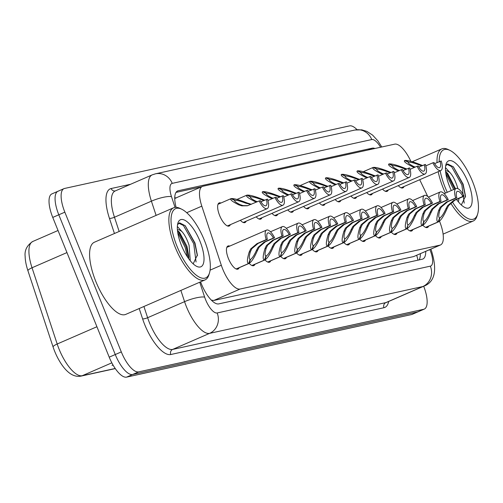 <?xml version="1.0" encoding="UTF-8"?>
<svg xmlns="http://www.w3.org/2000/svg" width="503" height="503" viewBox="0 0 503 503"><rect width="100%" height="100%" fill="white"/><g stroke="black" fill="none" stroke-linecap="round" stroke-linejoin="round"><path stroke-width="0.75" d="M230.349 224.665A12.588 4.596 -113.5 0 1 229.192 226.023A12.588 4.596 -113.5 0 1 219.616 215.479A12.588 4.596 -113.5 0 1 219.157 202.935A12.588 4.596 -113.5 0 1 220.936 203.017M239.151 267.741A12.588 4.596 -113.5 0 1 238.001 269.099A12.588 4.596 -113.5 0 1 228.425 258.555A12.588 4.596 -113.5 0 1 227.966 246.011A12.588 4.596 -113.5 0 1 229.745 246.093M410.882 161.356L410.398 160.35A23.603 8.614 66.5 0 0 394.685 144.154L202.942 186.255A23.603 8.614 66.5 0 0 202.357 186.443A23.603 8.614 66.5 0 0 201.81 206.148L221.32 265.257A23.603 8.614 66.5 0 0 222.722 269.08A23.603 8.614 66.5 0 0 240.094 289.036L439.88 245.168A23.603 8.614 66.5 0 0 440.465 244.98A23.603 8.614 66.5 0 0 439.509 221.207M176.698 197.666L175.428 198.27A23.603 21.918 77.6 0 0 174.78 196.975M211.405 300.184L213.85 300.448L413.636 256.58L440.465 244.98M427.795 196.56L419.703 179.716M246.137 221.194A12.588 4.596 -113.5 0 1 244.986 222.559A12.588 4.596 -113.5 0 1 240.377 220.301M261.925 217.73A12.588 4.596 -113.5 0 1 260.774 219.088A12.588 4.596 -113.5 0 1 256.172 216.837M277.719 214.265A12.588 4.596 -113.5 0 1 276.562 215.624A12.588 4.596 -113.5 0 1 271.96 213.366M293.507 210.795A12.588 4.596 -113.5 0 1 292.356 212.153A12.588 4.596 -113.5 0 1 287.747 209.902M309.295 207.33A12.588 4.596 -113.5 0 1 308.144 208.688A12.588 4.596 -113.5 0 1 303.535 206.431M325.083 203.86A12.588 4.596 -113.5 0 1 323.932 205.218A12.588 4.596 -113.5 0 1 319.33 202.967M340.877 200.395A12.588 4.596 -113.5 0 1 339.726 201.753A12.588 4.596 -113.5 0 1 335.117 199.502M356.665 196.931A12.588 4.596 -113.5 0 1 355.514 198.289A12.588 4.596 -113.5 0 1 350.905 196.032M372.453 193.46A12.588 4.596 -113.5 0 1 371.302 194.818A12.588 4.596 -113.5 0 1 366.7 192.567M388.247 189.996A12.588 4.596 -113.5 0 1 387.09 191.354A12.588 4.596 -113.5 0 1 382.487 189.097M404.035 186.525A12.588 4.596 -113.5 0 1 402.884 187.883A12.588 4.596 -113.5 0 1 398.275 185.632M254.946 264.27A12.588 4.596 -113.5 0 1 253.795 265.628A12.588 4.596 -113.5 0 1 249.186 263.377M270.733 260.805A12.588 4.596 -113.5 0 1 269.583 262.164A12.588 4.596 -113.5 0 1 264.974 259.906M286.521 257.341A12.588 4.596 -113.5 0 1 285.371 258.699A12.588 4.596 -113.5 0 1 280.768 256.442M302.316 253.87A12.588 4.596 -113.5 0 1 301.159 255.228A12.588 4.596 -113.5 0 1 296.556 252.978M318.103 250.406A12.588 4.596 -113.5 0 1 316.953 251.764A12.588 4.596 -113.5 0 1 312.344 249.507M333.891 246.935A12.588 4.596 -113.5 0 1 332.741 248.293A12.588 4.596 -113.5 0 1 328.138 246.042M349.686 243.471A12.588 4.596 -113.5 0 1 348.529 244.829A12.588 4.596 -113.5 0 1 343.926 242.572M365.474 240A12.588 4.596 -113.5 0 1 364.323 241.365A12.588 4.596 -113.5 0 1 359.714 239.107M381.261 236.536A12.588 4.596 -113.5 0 1 380.111 237.894A12.588 4.596 -113.5 0 1 375.502 235.643M397.056 233.071A12.588 4.596 -113.5 0 1 395.899 234.429A12.588 4.596 -113.5 0 1 391.296 232.172M412.844 229.601A12.588 4.596 -113.5 0 1 411.693 230.959A12.588 4.596 -113.5 0 1 407.084 228.708M428.631 226.136A12.588 4.596 -113.5 0 1 427.481 227.494A12.588 4.596 -113.5 0 1 422.872 225.237M66.956 252.575L32.029 267.759L57.191 344.008A31.469 11.481 66.5 0 0 59.058 349.101A31.469 11.481 66.5 0 0 82.222 375.716A7.866 7.306 77.6 0 1 80.97 376.118C76.054 376.992 71.351 375.213 66.849 370.78A27.615 10.079 -113.5 0 1 54.676 351.308A27.615 10.079 -113.5 0 1 53.035 346.837L27.879 270.589A27.615 10.079 -113.5 0 1 25.15 256.499C24.414 250.381 26.948 245.376 32.752 241.49A31.469 11.481 66.5 0 0 32.029 267.759A7.866 1.786 161.7 0 0 27.879 270.589M423.689 286.251A23.603 8.614 -113.5 0 1 424.281 309.1L418.238 311.728A23.603 8.614 -113.5 0 1 417.647 311.917L132.635 374.496A23.603 8.614 -113.5 0 1 115.262 354.54L58.801 214.794A23.603 8.614 -113.5 0 1 57.939 191.272L51.891 193.9A23.603 8.614 -113.5 0 0 52.752 217.422L109.214 357.168A23.603 8.614 -113.5 0 0 126.586 377.124L411.605 314.545A23.603 8.614 -113.5 0 0 412.19 314.356L418.238 311.728A23.603 8.614 -113.5 0 1 417.647 311.917L132.635 374.496A23.603 8.614 -113.5 0 1 115.262 354.54L58.801 214.794A23.603 8.614 -113.5 0 1 57.939 191.272A23.603 8.614 -113.5 0 1 58.53 191.083M112.993 364.952L112.031 365.367L113.093 365.134M200.596 281.843A23.603 8.614 66.5 0 0 201.395 283.931A23.603 8.614 66.5 0 0 218.767 303.894L422.269 259.208A23.603 8.614 66.5 0 0 422.86 259.02A23.603 8.614 66.5 0 0 425.727 251.387M424.281 309.1A23.603 8.614 -113.5 0 1 423.696 309.288L138.677 371.868A23.603 8.614 -113.5 0 1 121.305 351.911L64.843 212.165A23.603 8.614 -113.5 0 1 63.988 188.644A23.603 8.614 -113.5 0 1 64.573 188.455L349.591 125.876A23.603 8.614 -113.5 0 1 357.067 129.692M374.955 148.486A23.603 8.614 66.5 0 0 372.258 148.159L178.207 190.763A23.603 8.614 66.5 0 0 177.616 190.958A23.603 8.614 66.5 0 0 176.088 207.324M420.357 253.726A23.603 8.614 -113.5 0 1 419.1 259.906M176 192.404L201.54 186.802M236.121 268.973L248.62 263.534C246.816 263.144 247.011 259.309 249.199 252.034L250.689 248.935L256.983 243.634L266.2 239.629A11.802 4.307 66.5 0 1 266.571 230.085A11.802 4.307 66.5 0 1 274.575 237.793L265.364 241.798L259.24 247.055L257.593 250.192C254.304 257.706 251.437 262.126 248.998 263.453L236.215 269.011L249.123 263.402L250.551 259.353M250.154 259.523L250.456 259.391C252.122 258.523 254.109 255.543 256.423 250.444L258.102 247.306L264.188 242.056L273.399 238.051A8.652 3.156 -113.5 0 0 267.822 232.971A8.652 3.156 -113.5 0 0 267.37 239.371L258.158 243.383L251.833 248.683L250.368 251.777C248.985 256.668 248.922 259.227 250.18 259.447L248.62 263.534M274.575 237.793L273.399 238.051M267.37 239.371L266.2 239.629M260.925 201.728L267.539 199.106A11.802 4.307 66.5 0 1 267.168 208.651A11.802 4.307 66.5 0 1 259.164 200.942L247.426 205.765L241.886 205.859L238.718 204.822C232.267 201.54 229.695 199.484 231.003 198.647L234.838 200.401M231.091 198.685L231.374 198.566C234.316 198.465 239.56 199.936 247.111 202.973L250.431 203.979M234.782 200.433L234.914 200.376C233.964 200.93 235.624 202.325 239.887 204.564L243.024 205.608L247.74 205.67M251.091 204.457L245.942 203.231C240.748 201.2 237.165 200.232 235.184 200.32L234.643 200.552M266.37 199.364A8.652 3.156 -113.5 0 1 265.917 205.765A8.652 3.156 -113.5 0 1 260.334 200.684L259.164 200.942M230.82 198.723L218 204.3M231.374 198.566L235.184 200.32M218.006 204.293L231.003 198.647M251.915 265.502L264.415 260.07C262.61 259.674 262.799 255.838 264.987 248.564L266.483 245.47L272.777 240.17L281.988 236.165A11.802 4.307 66.5 0 1 282.359 226.614A11.802 4.307 66.5 0 1 290.363 234.323L281.152 238.334L275.034 243.59L273.381 246.721C270.098 254.241 267.231 258.661 264.785 259.988L252.009 265.546L264.918 259.938L266.339 255.889M265.942 256.052L266.244 255.92C267.91 255.059 269.897 252.078 272.217 246.979L273.89 243.842L279.976 238.592L289.194 234.58A8.652 3.156 -113.5 0 0 283.61 229.5A8.652 3.156 -113.5 0 0 283.164 235.907L273.946 239.912L267.621 245.219L266.156 248.312C264.773 253.204 264.71 255.763 265.974 255.983L264.415 260.07M290.363 234.323L289.194 234.58M283.164 235.907L281.988 236.165M267.703 262.038L280.202 256.605C278.398 256.209 278.587 252.374 280.781 245.099L282.271 242L288.565 236.706L297.776 232.7A11.802 4.307 66.5 0 1 298.147 223.15A11.802 4.307 66.5 0 1 306.157 230.858L296.94 234.863L290.822 240.126L289.175 243.257C285.886 250.771 283.019 255.191 280.573 256.524L267.797 262.076M289.175 243.257L288.005 243.515C285.691 248.608 283.698 251.588 282.038 252.456L282.133 252.418M267.803 262.082L280.705 256.467L281.737 252.588M288.005 243.515L289.684 240.371L295.77 235.121L304.981 231.116A8.652 3.156 -113.5 0 0 299.404 226.036A8.652 3.156 -113.5 0 0 298.952 232.443L289.741 236.448L283.409 241.748L281.944 244.842C280.561 249.733 280.498 252.292 281.762 252.519L280.202 256.605M306.157 230.858L304.981 231.116M298.952 232.443L297.776 232.7M283.491 258.573L295.99 253.135C294.186 252.739 294.381 248.91 296.569 241.635L298.059 238.535L304.353 233.235L313.57 229.23A11.802 4.307 66.5 0 1 313.935 219.685A11.802 4.307 66.5 0 1 321.945 227.394L312.734 231.399L306.61 236.655L304.963 239.786C301.674 247.306 298.807 251.726 296.368 253.053L283.585 258.611L296.493 253.003L297.921 248.954M297.524 249.117L297.826 248.991C299.492 248.124 301.479 245.143 303.793 240.044L305.472 236.907L311.558 231.657L320.769 227.652A8.652 3.156 -113.5 0 0 315.192 222.571A8.652 3.156 -113.5 0 0 314.74 228.972L305.528 232.977L299.203 238.284L297.738 241.377C296.355 246.269 296.292 248.828 297.55 249.048L295.99 253.135M321.945 227.394L320.769 227.652M314.74 228.972L313.57 229.23M299.285 255.103L311.785 249.67C309.98 249.274 310.169 245.439 312.357 238.164L313.853 235.064L320.147 229.77L329.358 225.765A11.802 4.307 66.5 0 1 329.729 216.215A11.802 4.307 66.5 0 1 337.733 223.923L328.522 227.928L322.404 233.191L320.751 236.322C317.468 243.836 314.601 248.262 312.156 249.589L299.379 255.14L312.281 249.538L313.709 245.483M313.312 245.653L313.614 245.521C315.28 244.659 317.267 241.673 319.581 236.58L321.26 233.442L327.346 228.186L336.564 224.181A8.652 3.156 -113.5 0 0 330.98 219.101A8.652 3.156 -113.5 0 0 330.534 225.507L321.316 229.513L314.991 234.813L313.526 237.906C312.143 242.804 312.08 245.357 313.344 245.583L311.785 249.67M337.733 223.923L336.564 224.181M330.534 225.507L329.358 225.765M267.948 200.521L274.952 197.478A11.802 4.307 66.5 0 0 282.963 205.186A11.802 4.307 66.5 0 0 283.327 195.636L276.713 198.264M246.885 195.221L247.162 195.101C250.104 195.001 255.348 196.472 262.906 199.509L264.616 200.125M256.48 202.112L254.505 201.351L255.675 201.093C251.412 198.861 249.752 197.465 250.701 196.912L250.632 196.937M254.505 201.351C248.054 198.069 245.483 196.013 246.791 195.183L250.569 196.969M255.675 201.093L257.291 201.76M282.158 195.893A8.652 3.156 -113.5 0 1 281.705 202.3A8.652 3.156 -113.5 0 1 276.128 197.22L274.952 197.478M246.608 195.258L236.995 199.44M247.162 195.101L250.972 196.849L250.431 197.088M263.817 200.471L261.736 199.766C256.536 197.736 252.952 196.761 250.972 196.849M236.988 199.44L246.791 195.183M283.742 197.057L290.747 194.007A11.802 4.307 66.5 0 0 298.751 201.722A11.802 4.307 66.5 0 0 299.122 192.171L292.507 194.793M262.673 191.756L262.956 191.63C265.892 191.53 271.142 193.001 278.693 196.044L280.41 196.654M272.274 198.641L270.3 197.886L271.469 197.629C267.2 195.39 265.54 193.995 266.489 193.441L266.42 193.473M270.3 197.886C263.842 194.604 261.271 192.548 262.579 191.712L266.357 193.504M271.469 197.629L273.085 198.289M297.946 192.429A8.652 3.156 -113.5 0 1 297.493 198.836A8.652 3.156 -113.5 0 1 291.916 193.756L290.747 194.007M262.956 191.63L266.766 193.385L266.219 193.617M279.605 197.006L277.524 196.296C272.33 194.265 268.74 193.297 266.766 193.385M299.53 193.586L306.534 190.543A11.802 4.307 66.5 0 0 314.538 198.251A11.802 4.307 66.5 0 0 314.909 188.707L308.295 191.329M278.461 188.285L278.744 188.166C281.686 188.065 286.93 189.537 294.481 192.574L296.198 193.19M288.062 195.177L286.088 194.416L287.257 194.164C282.994 191.926 281.334 190.53 282.284 189.977L282.208 190.002M286.088 194.416C279.637 191.14 277.065 189.078 278.373 188.248L282.152 190.033M287.257 194.164L288.873 194.824M313.734 188.965A8.652 3.156 -113.5 0 1 313.287 195.365A8.652 3.156 -113.5 0 1 307.704 190.285L306.534 190.543M278.744 188.166L282.554 189.914L282.007 190.153M295.393 193.536L293.312 192.831C288.118 190.8 284.535 189.826 282.554 189.914M209.481 272.972L208.921 274.795A39.335 14.354 -113.5 0 1 205.017 279.92A39.335 14.354 -113.5 0 1 175.082 246.973A39.335 14.354 -113.5 0 1 173.648 207.77A39.335 14.354 -113.5 0 1 180.061 208.412L181.772 209.248A37.763 13.782 -113.5 0 1 204.356 240.258A37.763 13.782 -113.5 0 1 209.481 272.972A37.763 13.782 -113.5 0 1 176.993 246.263A37.763 13.782 -113.5 0 1 181.772 209.248M205.017 279.92L125.75 314.388A39.335 14.354 -113.5 0 1 95.809 281.441A39.335 14.354 -113.5 0 1 94.375 242.232L173.648 207.77M188.694 258.731L188.77 256.228L186.959 246.263L179.42 232.122L177.484 230.632M190.26 260.749L189.09 245.338C187.21 239.598 184.922 235.121 182.218 231.902L177.352 226.488M193.19 263.861L197.365 255.002L194.994 243.062L185.211 225.709L179.546 222.816L177.54 224.671M177.402 229.708A17.787 6.489 -113.5 0 1 182.218 231.902M181.382 245.301A25.653 9.362 -113.5 0 1 177.899 223.081A25.653 9.362 -113.5 0 1 199.968 241.22A25.653 9.362 -113.5 0 1 196.723 266.37A25.653 9.362 -113.5 0 1 181.382 245.301M188.738 258.171L186.248 246.992L178.005 230.94M197.377 255.838L194.78 243.282L185.041 225.533M187.474 256.983L185.186 247.457L177.71 232.411M196.057 261.988L193.718 243.748L183.425 225.47L178.785 223.206M439.163 161.614A37.763 13.782 -113.5 0 1 449.915 150.372A37.763 13.782 -113.5 0 1 472.499 181.382A37.763 13.782 -113.5 0 1 477.624 214.096L477.064 215.919A39.335 14.354 -113.5 0 1 473.16 221.043A39.335 14.354 -113.5 0 1 450.682 203.036M445.4 193.108A39.335 14.354 -113.5 0 1 443.225 188.097A39.335 14.354 -113.5 0 1 438.188 171.68M477.624 214.096A37.763 13.782 -113.5 0 1 452.26 201.672M447.268 192.297A37.763 13.782 -113.5 0 1 445.136 187.386A37.763 13.782 -113.5 0 1 440.15 170.825M456.837 199.854L456.881 199.307M455.498 188.719L447.563 173.246L445.627 171.756M458.403 201.873L459.013 198.383M457.862 188.619L457.233 186.462C455.353 180.722 453.065 176.245 450.361 173.032L445.495 167.612M461.333 204.985L465.508 196.126L463.137 184.186L453.354 166.833L447.689 163.94L445.677 165.801M445.545 170.831A17.787 6.489 -113.5 0 1 450.361 173.032M451.336 190.53A25.653 9.362 -113.5 0 1 449.525 186.424A25.653 9.362 -113.5 0 1 446.042 164.204A25.653 9.362 -113.5 0 1 468.111 182.344A25.653 9.362 -113.5 0 1 464.866 207.494A25.653 9.362 -113.5 0 1 456.548 199.452M437.025 162.544A39.335 14.354 -113.5 0 1 441.791 148.894A39.335 14.354 -113.5 0 1 448.204 149.536L449.915 150.372M454.706 189.065L446.148 172.064M465.52 196.962L462.923 184.406L453.184 166.663M453.637 189.524L445.853 173.535M464.2 203.111L461.861 184.871L451.568 166.594L446.928 164.33M315.073 251.638L327.572 246.2C325.768 245.81 325.957 241.974 328.145 234.7L329.641 231.6L335.935 226.3L345.146 222.295A11.802 4.307 66.5 0 1 345.517 212.75A11.802 4.307 66.5 0 1 353.527 220.459L344.31 224.464L338.192 229.72L336.545 232.858C333.256 240.371 330.389 244.791 327.943 246.118L315.167 251.676L328.075 246.068L329.496 242.018M329.107 242.188L329.408 242.056C331.068 241.189 333.061 238.208 335.375 233.109L337.054 229.972L343.14 224.722L352.351 220.716A8.652 3.156 -113.5 0 0 346.774 215.636A8.652 3.156 -113.5 0 0 346.322 222.037L337.111 226.042L330.779 231.349L329.314 234.442C327.931 239.334 327.868 241.893 329.132 242.113L327.572 246.2M353.527 220.459L352.351 220.716M346.322 222.037L345.146 222.295M330.861 248.168L343.36 242.735C341.556 242.339 341.751 238.504 343.939 231.229L345.429 228.129L351.723 222.835L360.94 218.83A11.802 4.307 66.5 0 1 361.305 209.279A11.802 4.307 66.5 0 1 369.315 216.988L360.104 220.999L353.98 226.256L352.333 229.387C349.044 236.907 346.177 241.327 343.738 242.653L330.955 248.212M352.333 229.387L351.163 229.645C348.849 234.744 346.863 237.724 345.196 238.585L345.291 238.548M330.961 248.212L343.863 242.603L344.895 238.718M351.163 229.645L352.842 226.507L358.928 221.251L368.139 217.246A8.652 3.156 -113.5 0 0 362.562 212.165A8.652 3.156 -113.5 0 0 362.11 218.572L352.899 222.578L346.573 227.884L345.108 230.978C343.719 235.869 343.662 238.428 344.92 238.648L343.36 242.735M369.315 216.988L368.139 217.246M362.11 218.572L360.94 218.83M346.655 244.703L359.155 239.271C357.344 238.875 357.539 235.039 359.727 227.765L361.223 224.665L367.517 219.371L376.728 215.366A11.802 4.307 66.5 0 1 377.099 205.815A11.802 4.307 66.5 0 1 385.103 213.524L375.892 217.529L369.774 222.785L368.121 225.922C364.832 233.436 361.971 237.856 359.526 239.189L346.743 244.741L359.651 239.132L361.079 235.083M360.682 235.253L360.984 235.121C362.65 234.253 364.637 231.273 366.951 226.18L368.63 223.036L374.716 217.786L383.934 213.781A8.652 3.156 -113.5 0 0 378.35 208.701A8.652 3.156 -113.5 0 0 377.904 215.108L368.686 219.113L362.361 224.413L360.896 227.507C359.513 232.399 359.45 234.958 360.714 235.184L359.155 239.271M385.103 213.524L383.934 213.781M377.904 215.108L376.728 215.366M315.318 190.121L322.322 187.078A11.802 4.307 66.5 0 0 330.333 194.787A11.802 4.307 66.5 0 0 330.697 185.236L324.083 187.858M294.255 184.821L294.532 184.695C297.474 184.601 302.718 186.066 310.276 189.109L311.986 189.719M303.85 191.712L301.875 190.951L303.045 190.694C298.782 188.455 297.122 187.066 298.072 186.512L298.002 186.538M301.875 190.951C295.424 187.669 292.853 185.613 294.161 184.777L297.939 186.569M303.045 190.694L304.661 191.36M329.528 185.494A8.652 3.156 -113.5 0 1 329.075 191.901A8.652 3.156 -113.5 0 1 323.498 186.82L322.322 187.078M294.532 184.695L298.342 186.45L297.801 186.688M311.187 190.071L309.106 189.367C303.906 187.33 300.322 186.362 298.342 186.45M331.112 186.657L338.11 183.608A11.802 4.307 66.5 0 0 346.121 191.316A11.802 4.307 66.5 0 0 346.492 181.772L339.877 184.394M310.043 181.35L310.326 181.231C313.262 181.13 318.512 182.602 326.063 185.638L327.78 186.255M319.644 188.241L317.67 187.487L318.839 187.229C314.57 184.991 312.91 183.595 313.859 183.042L313.79 183.067M317.67 187.487C311.212 184.205 308.641 182.149 309.949 181.313L313.727 183.098M318.839 187.229L320.449 187.889M345.316 182.029A8.652 3.156 -113.5 0 1 344.863 188.43A8.652 3.156 -113.5 0 1 339.286 183.35L338.11 183.608M309.773 181.388L300.153 185.569M310.326 181.231L314.136 182.985L313.589 183.218M326.975 186.607L324.894 185.896C319.701 183.865 316.11 182.891 314.136 182.985M300.146 185.569L309.949 181.313M346.9 183.186L353.905 180.143A11.802 4.307 66.5 0 0 361.909 187.852A11.802 4.307 66.5 0 0 362.279 178.301L355.665 180.929M325.831 177.886L326.114 177.76C329.056 177.666 334.3 179.137 341.851 182.174L343.568 182.79M335.432 184.777L333.458 184.016L334.627 183.758C330.358 181.526 328.704 180.131 329.647 179.577L329.578 179.602M333.458 184.016C327.007 180.734 324.435 178.678 325.743 177.848L329.515 179.634M334.627 183.758L336.243 184.425M361.104 178.559A8.652 3.156 -113.5 0 1 360.657 184.966A8.652 3.156 -113.5 0 1 355.074 179.885L353.905 180.143M326.114 177.76L329.924 179.514L329.377 179.753M342.763 183.136L340.682 182.432C335.488 180.401 331.905 179.426 329.924 179.514M362.443 241.239L374.942 235.8C373.138 235.404 373.327 231.569 375.515 224.3L377.011 221.201L383.305 215.9L392.516 211.895A11.802 4.307 66.5 0 1 392.887 202.344A11.802 4.307 66.5 0 1 400.897 210.059L391.68 214.064L385.562 219.321L383.915 222.452C380.626 229.972 377.759 234.392 375.313 235.718L362.537 241.277L375.445 235.668L376.866 231.619M376.477 231.782L376.772 231.657C378.438 230.789 380.431 227.809 382.745 222.71L384.424 219.572L390.51 214.322L399.722 210.317A8.652 3.156 -113.5 0 0 394.145 205.23A8.652 3.156 -113.5 0 0 393.692 211.637L384.474 215.642L378.149 220.949L376.684 224.042C375.301 228.934 375.238 231.493 376.502 231.713L374.942 235.8M400.897 210.059L399.722 210.317M393.692 211.637L392.516 211.895M378.231 237.768L390.73 232.336C388.926 231.94 389.121 228.104 391.309 220.83L392.799 217.73L399.093 212.436L408.31 208.431A11.802 4.307 66.5 0 1 408.675 198.88A11.802 4.307 66.5 0 1 416.685 206.588L407.468 210.594L401.35 215.856L399.703 218.987C396.414 226.501 393.547 230.927 391.108 232.254L378.325 237.806M399.703 218.987L398.533 219.245C396.219 224.338 394.233 227.325 392.566 228.186L392.661 228.148M378.331 237.812L391.233 232.204L392.265 228.318M398.533 219.245L400.212 216.101L406.298 210.851L415.509 206.846A8.652 3.156 -113.5 0 0 409.932 201.766A8.652 3.156 -113.5 0 0 409.48 208.173L400.269 212.178L393.943 217.478L392.478 220.572C391.089 225.47 391.032 228.022 392.29 228.249L390.73 232.336M416.685 206.588L415.509 206.846M409.48 208.173L408.31 208.431M394.019 234.304L406.525 228.865C404.714 228.475 404.909 224.64 407.097 217.365L408.593 214.265L414.887 208.965L424.098 204.96A11.802 4.307 66.5 0 1 424.469 195.416A11.802 4.307 66.5 0 1 432.473 203.124L423.262 207.129L417.144 212.385L415.491 215.523C412.202 223.036 409.341 227.457 406.896 228.783L394.113 234.341M415.491 215.523L414.321 215.774C412.007 220.874 410.02 223.854 408.354 224.722L408.449 224.684M394.119 234.341L407.021 228.733L408.052 224.854M414.321 215.774L416 212.637L422.086 207.387L431.304 203.382A8.652 3.156 -113.5 0 0 425.72 198.301A8.652 3.156 -113.5 0 0 425.274 204.702L416.056 208.707L409.731 214.014L408.266 217.107C406.883 221.999 406.82 224.558 408.084 224.778L406.525 228.865M432.473 203.124L431.304 203.382M425.274 204.702L424.098 204.96M409.813 230.833L422.313 225.401C420.508 225.004 420.697 221.169 422.885 213.894L424.381 210.795L430.675 205.501L439.886 201.496A11.802 4.307 66.5 0 1 440.257 191.945A11.802 4.307 66.5 0 1 448.261 199.653L439.05 203.658L432.932 208.921L431.285 212.052C427.996 219.566 425.129 223.992 422.683 225.319L409.907 230.877L422.816 225.269L424.236 221.213M423.847 221.383L424.142 221.251C425.808 220.389 427.802 217.409 430.115 212.31L431.788 209.173L437.88 203.916L447.092 199.911A8.652 3.156 -113.5 0 0 441.515 194.831A8.652 3.156 -113.5 0 0 441.062 201.238L431.844 205.243L425.519 210.55L424.054 213.643C422.671 218.535 422.608 221.094 423.872 221.314L422.313 225.401M448.261 199.653L447.092 199.911M441.062 201.238L439.886 201.496M425.601 227.369L438.1 221.93C436.296 221.54 436.491 217.705 438.679 210.43L440.169 207.33L446.463 202.036L455.68 198.025A11.802 4.307 66.5 0 1 456.045 188.48A11.802 4.307 66.5 0 1 464.055 196.189L454.838 200.194L448.72 205.45L447.073 208.588C443.784 216.101 440.917 220.521 438.478 221.848L425.695 227.406L438.603 221.798L440.031 217.749M439.635 217.918L439.936 217.786C441.596 216.919 443.589 213.938 445.903 208.846L447.582 205.702L453.668 200.452L462.879 196.447A8.652 3.156 -113.5 0 0 457.302 191.366A8.652 3.156 -113.5 0 0 456.85 197.773L447.639 201.778L441.313 207.079L439.848 210.172C438.459 215.064 438.402 217.623 439.66 217.849L438.1 221.93M464.055 196.189L462.879 196.447M456.85 197.773L455.68 198.025M362.688 179.722L369.692 176.672A11.802 4.307 66.5 0 0 377.703 184.387A11.802 4.307 66.5 0 0 378.067 174.837L371.453 177.458M341.625 174.422L341.902 174.296C344.844 174.195 350.088 175.666 357.639 178.71L359.356 179.32M351.22 181.306L349.245 180.552L350.415 180.294C346.152 178.056 344.492 176.66 345.442 176.107L345.372 176.138M349.245 180.552C342.795 177.27 340.223 175.214 341.531 174.378L345.31 176.163M350.415 180.294L352.031 180.954M376.898 175.094A8.652 3.156 -113.5 0 1 376.445 181.501A8.652 3.156 -113.5 0 1 370.868 176.421L369.692 176.672M341.902 174.296L345.712 176.05L345.171 176.283M358.557 179.672L356.476 178.961C351.276 176.93 347.692 175.962 345.712 176.05M378.482 176.251L385.48 173.208A11.802 4.307 66.5 0 0 393.491 180.917A11.802 4.307 66.5 0 0 393.862 171.372L387.241 173.994M357.413 170.951L357.696 170.831C360.632 170.731 365.882 172.202 373.433 175.239L375.15 175.855M367.014 177.842L365.04 177.081L366.203 176.83C361.94 174.591 360.28 173.195 361.229 172.642L361.16 172.667M365.04 177.081C358.582 173.805 356.011 171.743 357.319 170.913L361.097 172.699M366.203 176.83L367.819 177.49M392.686 171.63A8.652 3.156 -113.5 0 1 392.233 178.031A8.652 3.156 -113.5 0 1 386.656 172.95L385.48 173.208M357.696 170.831L361.506 172.579L360.959 172.818M374.345 176.201L372.264 175.497C367.071 173.466 363.48 172.491 361.506 172.579M394.27 172.787L401.275 169.744A11.802 4.307 66.5 0 0 409.279 177.452A11.802 4.307 66.5 0 0 409.649 167.901L403.035 170.523M373.201 167.486L373.484 167.361C376.426 167.266 381.67 168.731 389.221 171.774L390.938 172.384M382.802 174.371L380.828 173.617L381.997 173.359C377.728 171.121 376.074 169.731 377.017 169.178L376.948 169.203M380.828 173.617C374.377 170.335 371.799 168.279 373.113 167.442L376.885 169.234M381.997 173.359L383.613 174.019M408.474 168.159A8.652 3.156 -113.5 0 1 408.027 174.566A8.652 3.156 -113.5 0 1 402.444 169.486L401.275 169.744M372.93 167.524L363.317 171.705M373.484 167.361L377.294 169.115L376.747 169.354M390.133 172.736L388.052 172.032C382.858 169.995 379.275 169.027 377.294 169.115M363.304 171.699L373.113 167.442M410.058 169.322L417.062 166.273A11.802 4.307 66.5 0 0 425.073 173.981A11.802 4.307 66.5 0 0 425.437 164.437L418.823 167.059M388.995 164.016L389.272 163.896C392.214 163.796 397.458 165.267 405.009 168.304L406.726 168.92M398.59 170.907L396.615 170.152L397.785 169.895C393.522 167.656 391.862 166.26 392.812 165.707L392.742 165.732M396.615 170.152C390.165 166.87 387.593 164.814 388.901 163.978L392.68 165.764M397.785 169.895L399.401 170.555M424.268 164.695A8.652 3.156 -113.5 0 1 423.815 171.095A8.652 3.156 -113.5 0 1 418.238 166.015L417.062 166.273M389.272 163.896L393.082 165.65L392.541 165.883M405.927 169.272L403.84 168.562C398.646 166.531 395.062 165.556 393.082 165.65M425.846 165.852L432.85 162.809A11.802 4.307 66.5 0 0 440.861 170.517A11.802 4.307 66.5 0 0 441.232 160.966L434.611 163.594M404.783 160.551L405.066 160.426C408.002 160.331 413.252 161.803 420.804 164.839L422.52 165.456M414.384 167.442L412.403 166.682L413.573 166.424C409.31 164.192 407.65 162.796 408.599 162.243L408.53 162.268M412.403 166.682C405.952 163.4 403.381 161.344 404.689 160.507L408.467 162.299M413.573 166.424L415.189 167.09M440.056 161.224A8.652 3.156 -113.5 0 1 439.603 167.631A8.652 3.156 -113.5 0 1 434.026 162.551L432.85 162.809M405.066 160.426L408.876 162.18L408.329 162.419M421.715 165.801L419.634 165.097C414.441 163.066 410.85 162.092 408.876 162.18M210.084 270.142L221.32 265.257M416.666 255.329A23.603 21.918 77.6 0 1 417.88 260.17M213.85 300.448L240.094 289.036M186.726 212.706L201.81 206.148M413.636 256.58L439.88 245.168M53.035 346.837A7.866 1.786 161.7 0 1 57.191 344.008L96.922 326.736M111.836 362.839L82.222 375.716L115.2 368.473M411.605 314.545L423.696 309.288M126.586 377.124L138.677 371.868M109.214 357.168L121.305 351.911M52.752 217.422L64.843 212.165M199.729 282.221L204.639 297.11A15.738 5.74 66.5 0 0 205.576 299.656A15.738 5.74 66.5 0 0 217.158 312.96L430.348 266.15A15.738 5.74 66.5 0 0 430.166 250.343A15.738 5.74 66.5 0 0 429.858 249.595M430.348 266.15A15.738 14.612 -102.4 0 1 422.797 286.547L209.606 333.357A31.469 11.481 -113.5 0 1 186.443 306.748A31.469 11.481 -113.5 0 1 184.57 301.655L147.624 317.72A31.469 11.481 66.5 0 0 149.492 322.813A31.469 11.481 66.5 0 0 172.655 349.422L385.851 302.611A31.469 11.481 66.5 0 0 386.631 302.36L423.583 286.295A31.469 11.481 -113.5 0 1 422.797 286.547L385.851 302.611A3.936 3.653 77.6 0 0 383.959 307.71L170.769 354.521A3.936 3.653 77.6 0 1 172.655 349.422L209.606 333.357A15.738 14.612 -102.4 0 0 217.158 312.96M170.769 354.521A35.405 12.921 -113.5 0 1 144.707 324.586A35.405 12.921 -113.5 0 1 142.607 318.858L139.199 308.534M114.445 233.511L109.447 218.371A35.405 12.921 -113.5 0 1 111.144 188.531L130.617 184.255M388.7 301.46A35.405 12.921 -113.5 0 1 383.959 307.71M156.106 215.397L151.409 201.169L114.464 217.233L119.161 231.462M380.582 147.253A15.738 5.74 66.5 0 0 371.761 139.551L172.233 183.362A15.738 5.74 66.5 0 0 171.485 196.623A15.738 3.571 161.7 0 0 151.409 201.169A31.469 11.481 -113.5 0 1 152.132 174.899L115.187 190.964A31.469 11.481 66.5 0 0 114.464 217.233A3.936 0.893 -18.3 0 1 109.447 218.371M204.639 297.11A15.738 3.571 161.7 0 0 184.57 301.655L180.866 290.42M143.915 306.484L147.624 317.72A3.936 0.893 -18.3 0 1 142.607 318.858M171.485 196.623L175.031 207.381M115.262 190.926A3.936 3.653 77.6 0 1 111.144 188.531M371.761 139.551A15.738 14.612 -102.4 0 0 354.948 130.026L155.427 173.831L152.132 174.899M172.233 183.362A15.738 14.612 -102.4 0 0 155.427 173.831M177.075 191.259L178.207 190.763M367.976 150.02L372.258 148.159M258.158 243.383L256.983 243.634M250.368 251.777L249.199 252.034M257.593 250.192L256.423 250.444M265.364 241.798L264.188 242.056M245.942 203.231L247.111 202.973M238.718 204.822L239.887 204.564M273.946 239.912L272.777 240.17M266.156 248.312L264.987 248.564M273.381 246.721L272.217 246.979M281.152 238.334L279.976 238.592M289.741 236.448L288.565 236.706M281.944 244.842L280.781 245.099M296.94 234.863L295.77 235.121M305.528 232.977L304.353 233.235M297.738 241.377L296.569 241.635M304.963 239.786L303.793 240.044M312.734 231.399L311.558 231.657M321.316 229.513L320.147 229.77M313.526 237.906L312.357 238.164M320.751 236.322L319.581 236.58M328.522 227.928L327.346 228.186M261.736 199.766L262.906 199.509M277.524 196.296L278.693 196.044M293.312 192.831L294.481 192.574M337.111 226.042L335.935 226.3M329.314 234.442L328.145 234.7M336.545 232.858L335.375 233.109M344.31 224.464L343.14 224.722M352.899 222.578L351.723 222.835M345.108 230.978L343.939 231.229M360.104 220.999L358.928 221.251M368.686 219.113L367.517 219.371M360.896 227.507L359.727 227.765M368.121 225.922L366.951 226.18M375.892 217.529L374.716 217.786M309.106 189.367L310.276 189.109M324.894 185.896L326.063 185.638M340.682 182.432L341.851 182.174M384.474 215.642L383.305 215.9M376.684 224.042L375.515 224.3M383.915 222.452L382.745 222.71M391.68 214.064L390.51 214.322M400.269 212.178L399.093 212.436M392.478 220.572L391.309 220.83M407.468 210.594L406.298 210.851M416.056 208.707L414.887 208.965M408.266 217.107L407.097 217.365M423.262 207.129L422.086 207.387M431.844 205.243L430.675 205.501M424.054 213.643L422.885 213.894M431.285 212.052L430.115 212.31M439.05 203.658L437.88 203.916M447.639 201.778L446.463 202.036M439.848 210.172L438.679 210.43M447.073 208.588L445.903 208.846M454.838 200.194L453.668 200.452M356.476 178.961L357.639 178.71M372.264 175.497L373.433 175.239M388.052 172.032L389.221 171.774M403.84 168.562L405.009 168.304M419.634 165.097L420.804 164.839M420.194 253.795L420.351 254.6M176.113 197.855L202.357 186.443M115.281 368.586L80.97 376.118M32.752 241.49L58.034 230.493M423.583 286.295C434.957 282.12 437.541 270.117 431.323 250.287L430.851 249.161M63.988 188.644L57.939 191.272M381.764 146.989L377.954 140.947L372.597 135.093L366.806 131.358L361.751 129.837L354.948 130.026M266.571 230.085L226.809 247.369M267.168 208.651L227.413 225.941M282.359 226.614L270.482 231.776M298.147 223.15L286.276 228.312M313.935 219.685L302.064 224.847M329.729 216.215L317.852 221.377M282.963 205.186L243.207 222.471M298.751 201.722L258.995 219.006M314.538 198.251L274.783 215.536M473.16 221.043L443.093 234.115M441.791 148.894L412.234 161.746M345.517 212.75L333.646 217.912M361.305 209.279L349.434 214.441M377.099 205.815L365.222 210.977M330.333 194.787L290.577 212.071M346.121 191.316L306.365 208.6M361.909 187.852L322.153 205.136M392.887 202.344L381.016 207.513M408.675 198.88L396.804 204.042M424.469 195.416L412.592 200.578M440.257 191.945L428.386 197.107M456.045 188.48L444.174 193.642M377.703 184.387L337.947 201.672M393.491 180.917L353.735 198.201M409.279 177.452L369.523 194.736M425.073 173.981L385.311 191.266M440.861 170.517L401.105 187.801"/></g></svg>

